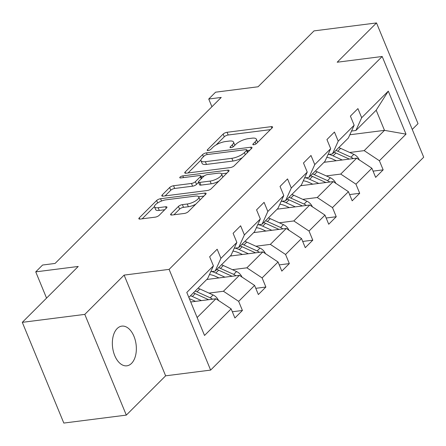 <?xml version="1.0" encoding="UTF-8"?>
<svg xmlns="http://www.w3.org/2000/svg" width="446" height="446" viewBox="0 0 446 446"><rect width="100%" height="100%" fill="white"/><g stroke="black" fill="none" stroke-linecap="round" stroke-linejoin="round"><path stroke-width="0.67" d="M253.78 144.744A2.146 0.719 -22.4 0 0 256.534 143.489L272.216 127.824A3.066 1.031 -22.4 0 0 272.595 126.965A3.066 1.031 -22.4 0 0 271.235 126.658L227.07 132.284A3.066 1.031 -22.4 0 0 223.139 134.068L207.457 149.739A2.146 0.719 -22.4 0 0 207.189 150.335A2.146 0.719 -22.4 0 0 208.143 150.553A2.146 0.719 -22.4 0 0 210.897 149.299L212.926 147.275A9.818 3.295 -22.4 0 1 225.498 141.555L229.177 141.087A9.818 3.295 -22.4 0 1 233.531 142.062A9.818 3.295 -22.4 0 1 232.31 144.805L230.281 146.834A2.146 0.719 -22.4 0 0 230.008 147.431A2.146 0.719 -22.4 0 0 230.961 147.648A2.146 0.719 -22.4 0 0 233.715 146.394L235.744 144.37A9.818 3.295 -22.4 0 1 248.316 138.65L252.001 138.182A9.818 3.295 -22.4 0 1 256.35 139.158A9.818 3.295 -22.4 0 1 255.129 141.9L253.099 143.93A2.146 0.719 -22.4 0 0 252.832 144.526A2.146 0.719 -22.4 0 0 253.78 144.744M131.531 363.39A20.003 11.836 82.7 0 0 135.283 340.287A20.003 11.836 82.7 0 0 121.825 326.126A20.003 11.836 82.7 0 0 117.17 328.546A20.003 11.836 82.7 0 0 113.418 351.654A20.003 11.836 82.7 0 0 126.876 365.815A20.003 11.836 82.7 0 0 131.531 363.39M412.249 129.429L418.025 123.659L376.508 22.936L314.017 30.891L258.078 86.775L215.58 92.188L208.739 99.023L211.922 106.739M126.313 415.109L165.633 375.822L124.116 275.098L84.796 314.385L126.313 415.109L63.817 423.064L22.3 322.341L78.24 266.457L35.741 271.865L46.557 298.106M84.796 314.385L22.3 322.341M171.008 213.857A3.066 1.031 -22.4 0 0 170.623 214.716A3.066 1.031 -22.4 0 0 171.983 215.022L184.376 213.444A3.066 1.031 -22.4 0 0 188.307 211.655L205.723 194.255A3.066 1.031 -22.4 0 0 206.108 193.397A3.066 1.031 -22.4 0 0 204.747 193.096L160.577 198.715A3.066 1.031 -22.4 0 0 156.646 200.505L139.23 217.904A3.066 1.031 -22.4 0 0 138.851 218.757A3.066 1.031 -22.4 0 0 140.211 219.064L155.18 217.157A3.066 1.031 -22.4 0 0 159.105 215.373L166.559 207.925A3.066 1.031 -22.4 0 0 166.943 207.072A3.066 1.031 -22.4 0 0 165.583 206.766L158.163 207.708A8.206 2.754 -22.4 0 1 154.522 206.894A8.206 2.754 -22.4 0 1 157.89 202.819A8.206 2.754 -22.4 0 1 166.057 199.819L195.136 196.117A8.206 2.754 -22.4 0 1 198.771 196.937A8.206 2.754 -22.4 0 1 195.404 201.012A8.206 2.754 -22.4 0 1 187.236 204.006L182.392 204.625A3.066 1.031 -22.4 0 0 178.461 206.409L171.008 213.857L171.498 215.056M35.741 271.865L42.582 265.03L55.081 263.435L221.238 97.429L208.739 99.023M124.116 275.098L169.112 269.373L382.183 56.491L423.7 157.215L210.629 370.096L169.112 269.373M376.508 22.936L337.187 62.223L382.183 56.491M230.281 167.585A3.066 1.031 -22.4 0 0 234.211 165.795L251.628 148.395A3.066 1.031 -22.4 0 0 252.007 147.537A3.066 1.031 -22.4 0 0 250.646 147.23L206.481 152.855A3.066 1.031 -22.4 0 0 202.551 154.639L185.135 172.044A3.066 1.031 -22.4 0 0 184.75 172.897A3.066 1.031 -22.4 0 0 186.11 173.204L230.281 167.585M228.675 171.325L211.259 188.725A3.066 1.031 -22.4 0 1 207.329 190.514L163.164 196.134A3.066 1.031 -22.4 0 1 161.803 195.827A3.066 1.031 -22.4 0 1 162.182 194.974L169.636 187.526A3.066 1.031 -22.4 0 1 173.566 185.737L191.479 183.457A3.066 1.031 -22.4 0 0 195.409 181.673L200.354 176.733A3.066 1.031 -22.4 0 0 200.733 175.875A3.066 1.031 -22.4 0 0 199.373 175.568L180.725 177.943A2.146 0.719 -22.4 0 1 179.777 177.731A2.146 0.719 -22.4 0 1 180.658 176.661A2.146 0.719 -22.4 0 1 182.793 175.88L227.694 170.16A3.066 1.031 -22.4 0 1 229.054 170.467A3.066 1.031 -22.4 0 1 228.675 171.325M232.333 311.76L242.418 310.472L234.897 317.987L231.139 308.866L204.524 335.459L186.796 292.442L213.411 265.855L207.624 278.622L188.836 297.393M220.926 258.34L236.865 242.418L231.084 255.184L215.145 271.112L220.926 258.34L217.169 249.225L209.653 256.734L213.411 265.855M236.865 242.418L233.107 233.297L240.628 225.787L244.386 234.908L260.325 218.98L256.567 209.86L264.082 202.35L267.845 211.471L283.784 195.543L280.027 186.422L287.542 178.913L291.299 188.034L307.238 172.106L303.481 162.991L311.001 155.476L314.759 164.596L330.698 148.674L326.94 139.553L334.455 132.038L338.219 141.159L354.157 125.237L350.394 116.116L357.915 108.607L361.673 117.722L388.288 91.135L406.016 134.146L379.401 160.738L383.159 169.854L375.643 177.369L371.886 168.248L355.947 184.17L359.705 193.291L352.184 200.806L348.426 191.685L332.487 207.607L336.245 216.728L328.73 224.238L324.967 215.123L309.028 231.045L312.791 240.165L305.27 247.675L301.513 238.554L285.574 254.482L289.331 263.603L281.811 271.112L278.053 261.992L262.114 277.919L265.872 287.034L258.357 294.55L254.594 285.429L238.655 301.351L242.418 310.472M206.76 279.486L239.385 275.333L223.446 291.255L208.979 293.1M223.446 291.255L238.655 301.351M239.385 275.333L254.594 285.429M210.774 271.67L215.145 271.112M230.22 256.049L262.845 251.895L246.9 267.823L232.433 269.663M246.9 267.823L262.114 277.919M262.845 251.895L278.053 261.992M260.325 218.98L254.538 231.753L238.599 247.675L244.386 234.908M234.234 248.232L238.599 247.675M253.679 232.611L286.299 228.458L270.36 244.386L255.892 246.225M270.36 244.386L285.574 254.482M286.299 228.458L301.513 238.554M283.784 195.543L277.997 208.315L262.058 224.238L267.845 211.471M257.693 224.795L262.058 224.238M277.133 209.174L309.758 205.021L293.819 220.948L279.347 222.788M293.819 220.948L309.028 231.045M309.758 205.021L324.967 215.123M307.238 172.106L301.451 184.878L285.512 200.8L291.299 188.034M281.147 201.358L285.512 200.8M300.593 185.737L333.212 181.589L317.273 197.511L302.806 199.351M317.273 197.511L332.487 207.607M333.212 181.589L348.426 191.685M330.698 148.674L324.911 161.441L308.972 177.369L314.759 164.596M304.607 177.921L308.972 177.369M324.047 162.305L356.672 158.152L340.733 174.074L326.266 175.919M340.733 174.074L355.947 184.17M356.672 158.152L371.886 168.248M354.157 125.237L348.371 138.004L332.432 153.931L338.219 141.159M328.061 154.489L332.432 153.931M349.837 134.77L384.491 130.355L364.192 150.636L349.72 152.482M364.192 150.636L379.401 160.738M406.016 134.146L384.491 130.355L376.184 110.212L355.886 130.494L361.673 117.722M165.633 375.822L210.629 370.096M351.52 131.052L355.886 130.494M197.138 317.541L215.925 298.77L190.726 301.975M376.184 110.212L388.288 91.135M215.925 298.77L231.139 308.866M373.073 171.141L383.159 169.854M349.619 194.573L359.705 193.291M326.16 218.01L336.245 216.728M302.7 241.448L312.791 240.165M279.246 264.885L289.331 263.603M255.787 288.322L265.872 287.034M257.554 142.469A9.818 3.295 -22.4 0 0 257.476 141.884L256.35 139.158M234.735 145.374A9.818 3.295 -22.4 0 0 234.652 144.788L233.531 142.062M270.404 129.63L228.19 135.004A3.066 1.031 -22.4 0 0 224.266 136.794L216.176 144.872M200.917 160.114L188.067 172.953M249.816 150.202L247.117 150.547M246.566 150.453A2.146 0.719 -22.4 0 0 246.833 149.856A2.146 0.719 -22.4 0 0 245.88 149.639L207.111 154.572A2.146 0.719 -22.4 0 0 204.363 155.827L202.222 157.962A9.818 3.295 -22.4 0 0 200.995 160.705A9.818 3.295 -22.4 0 0 205.35 161.686L231.853 158.308A9.818 3.295 -22.4 0 0 244.425 152.593L246.566 150.453L247.441 152.577M200.995 160.705L202.122 163.426A9.818 3.295 -22.4 0 0 206.476 164.407L205.35 161.686M242.295 157.711A9.818 3.295 -22.4 0 1 232.974 161.034L206.476 164.407M165.115 195.889L170.757 190.247L169.636 187.526M198.57 182.358L196.53 184.393A3.066 1.031 -22.4 0 1 192.6 186.183L174.687 188.463A3.066 1.031 -22.4 0 0 170.757 190.247M200.962 176.432L204.078 176.036M221.489 173.817L226.863 173.132M210.066 181.093A8.206 2.754 -22.4 0 0 218.233 178.093A8.206 2.754 -22.4 0 0 221.601 174.018A8.206 2.754 -22.4 0 0 217.96 173.204L207.719 174.509A3.066 1.031 -22.4 0 0 203.789 176.293L198.844 181.232A3.066 1.031 -22.4 0 0 198.459 182.091A3.066 1.031 -22.4 0 0 199.819 182.397L210.066 181.093L211.187 183.813A8.206 2.754 -22.4 0 0 218.902 181.087M222.794 177.201A8.206 2.754 -22.4 0 0 222.721 176.744L221.601 174.018M198.459 182.091L199.585 184.811A3.066 1.031 -22.4 0 0 200.945 185.118L199.819 182.397M211.187 183.813L200.945 185.118M195.827 204.14A8.206 2.754 -22.4 0 1 188.357 206.732L183.512 207.345A3.066 1.031 -22.4 0 0 179.582 209.135L173.94 214.771M199.964 200.009A8.206 2.754 -22.4 0 0 199.897 199.657L198.771 196.937M154.522 206.894L155.643 209.614A8.206 2.754 -22.4 0 0 159.283 210.428L158.163 207.708M164.752 209.737L159.283 210.428M154.45 206.543L142.162 218.819M203.911 196.067L198.66 196.731M359.275 160.036L359.259 159.863A8.284 6.071 -135 0 0 353.834 154.349L340.616 148.351A23.911 17.528 -135 0 0 338.77 147.593M342.205 159.991L333.095 155.86A23.911 17.528 -135 0 0 328.936 154.377M336.278 160.744L332.532 159.049A19.847 14.551 -135 0 0 326.762 157.354M353.221 158.592A8.284 6.071 -135 0 0 350.98 157.204L337.756 151.205A23.911 17.528 -135 0 0 335.916 150.447M334.11 152.253A23.911 17.528 45 0 1 335.955 153.006L349.173 159.005A8.284 6.071 45 0 1 349.346 159.083M335.816 183.473L335.799 183.3A8.284 6.071 -135 0 0 330.38 177.781L317.156 171.788A23.911 17.528 -135 0 0 315.316 171.03M318.745 183.429L309.641 179.298A23.911 17.528 -135 0 0 305.477 177.809M312.819 184.181L309.078 182.486A19.847 14.551 -135 0 0 303.308 180.792M329.761 182.024A8.284 6.071 -135 0 0 327.52 180.636L314.302 174.642A23.911 17.528 -135 0 0 312.456 173.884M310.656 175.685A23.911 17.528 45 0 1 312.495 176.443L325.719 182.442A8.284 6.071 45 0 1 325.887 182.52M312.362 206.911L312.339 206.732A8.284 6.071 -135 0 0 306.92 201.218L293.702 195.22A23.911 17.528 -135 0 0 291.857 194.467M295.285 206.866L286.181 202.735A23.911 17.528 -135 0 0 282.023 201.246M289.365 207.619L285.618 205.918A19.847 14.551 -135 0 0 279.848 204.229M306.307 205.461A8.284 6.071 -135 0 0 304.066 204.073L290.842 198.074A23.911 17.528 -135 0 0 289.002 197.322M287.196 199.122A23.911 17.528 45 0 1 289.036 199.88L302.26 205.879A8.284 6.071 45 0 1 302.427 205.957M288.902 230.342L288.885 230.169A8.284 6.071 -135 0 0 283.466 224.656L270.243 218.657A23.911 17.528 -135 0 0 268.397 217.904M271.831 230.303L262.722 226.172A23.911 17.528 -135 0 0 258.563 224.684M265.905 231.056L262.159 229.355A19.847 14.551 -135 0 0 256.389 227.666M282.848 228.898A8.284 6.071 -135 0 0 280.606 227.51L267.383 221.511A23.911 17.528 -135 0 0 265.543 220.759M263.737 222.56A23.911 17.528 45 0 1 265.582 223.318L278.8 229.311A8.284 6.071 45 0 1 278.973 229.395M265.448 253.78L265.426 253.607A8.284 6.071 -135 0 0 260.007 248.093L246.783 242.094A23.911 17.528 -135 0 0 244.943 241.336M248.372 253.735L239.268 249.609A23.911 17.528 -135 0 0 235.109 248.121M242.451 254.493L238.705 252.793A19.847 14.551 -135 0 0 232.935 251.098M259.394 252.336A8.284 6.071 -135 0 0 257.147 250.947L243.929 244.949A23.911 17.528 -135 0 0 242.083 244.191M240.282 245.997A23.911 17.528 45 0 1 242.122 246.755L255.346 252.748A8.284 6.071 45 0 1 255.513 252.826M241.988 277.217L241.966 277.044A8.284 6.071 -135 0 0 236.547 271.53L223.329 265.532A23.911 17.528 -135 0 0 221.484 264.773M224.918 277.172L215.808 273.041A23.911 17.528 -135 0 0 211.649 271.558M218.992 277.93L215.245 276.23A19.847 14.551 -135 0 0 209.475 274.535M235.934 275.773A8.284 6.071 -135 0 0 233.693 274.385L220.469 268.386A23.911 17.528 -135 0 0 218.629 267.628M216.823 269.434A23.911 17.528 45 0 1 218.668 270.187L231.887 276.185A8.284 6.071 45 0 1 232.059 276.264M218.529 300.654L218.512 300.481A8.284 6.071 -135 0 0 213.093 294.968L199.869 288.969A23.911 17.528 -135 0 0 198.03 288.211M201.458 300.61L192.349 296.478A23.911 17.528 -135 0 0 190.509 295.72M195.532 301.362L191.786 299.667A19.847 14.551 -135 0 0 189.388 298.736M212.474 299.21A8.284 6.071 -135 0 0 210.233 297.822L197.015 291.823A23.911 17.528 -135 0 0 195.17 291.065M193.363 292.866A23.911 17.528 45 0 1 195.209 293.624L208.433 299.623A8.284 6.071 45 0 1 208.6 299.701M255.965 143.93L255.129 141.9M230.621 147.671L230.281 146.834M233.147 146.834L232.31 144.805M207.803 150.575L207.457 149.739M224.266 136.794L223.139 134.068M228.19 135.004L227.07 132.284M271.859 128.175L271.235 126.658M253.445 144.766L253.099 143.93M185.625 173.238L185.135 172.044M203.426 156.763L202.551 154.639M207.184 154.567L206.481 152.855M251.271 148.747L250.646 147.23M232.974 161.034L231.853 158.308M245.3 154.712L244.425 152.593M162.679 196.168L162.182 194.974M174.687 188.463L173.566 185.737M192.6 186.183L191.479 183.457M196.53 184.393L195.409 181.673M201.23 178.852L200.354 176.733M183.501 177.592L182.793 175.88M228.319 171.677L227.694 170.16M179.582 209.135L178.461 206.409M183.512 207.345L182.392 204.625M188.357 206.732L187.236 204.006M166.207 208.276L165.583 206.766M139.726 219.097L139.23 217.904M157.661 202.958L156.646 200.505M161.53 201.029L160.577 198.715M205.372 194.607L204.747 193.096M337.756 151.205L340.616 148.351M333.095 155.86L335.955 153.006M350.98 157.204L353.834 154.349M314.302 174.642L317.156 171.788M309.641 179.298L312.495 176.443M327.52 180.636L330.38 177.781M290.842 198.074L293.702 195.22M286.181 202.735L289.036 199.88M304.066 204.073L306.92 201.218M267.383 221.511L270.243 218.657M262.722 226.172L265.582 223.318M280.606 227.51L283.466 224.656M243.929 244.949L246.783 242.094M239.268 249.609L242.122 246.755M257.147 250.947L260.007 248.093M220.469 268.386L223.329 265.532M215.808 273.041L218.668 270.187M233.693 274.385L236.547 271.53M197.015 291.823L199.869 288.969M192.349 296.478L195.209 293.624M210.233 297.822L213.093 294.968M247.803 152.209L246.833 149.856M201.748 178.333L200.733 175.875"/></g></svg>
